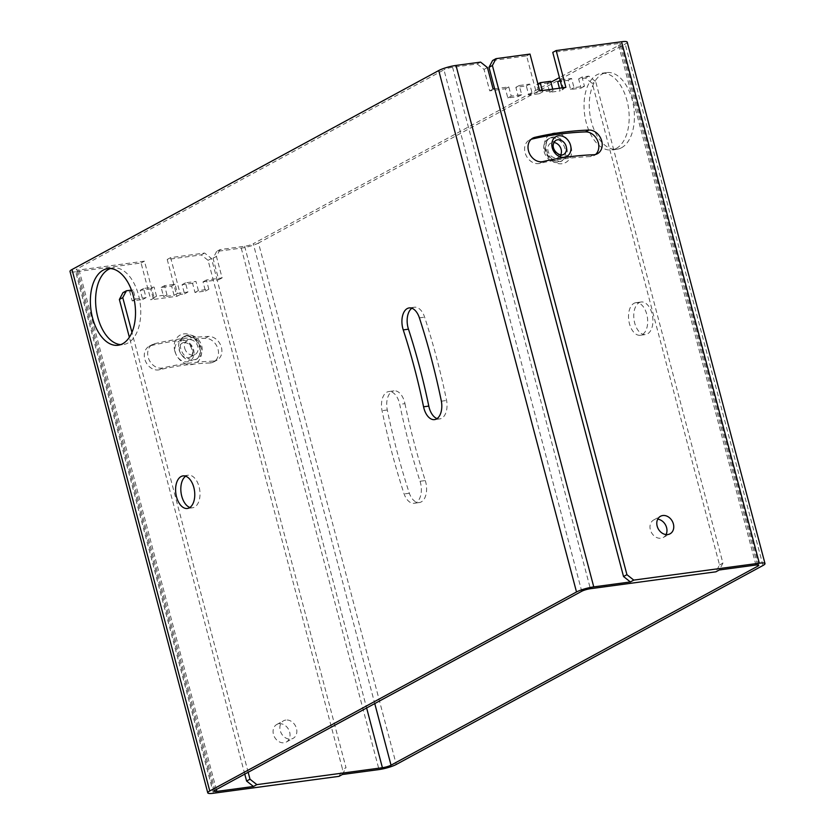 <?xml version="1.0" encoding="UTF-8"?>
<svg xmlns="http://www.w3.org/2000/svg" width="835" height="835" viewBox="0 0 835 835"><rect width="100%" height="100%" fill="white"/><g stroke="black" fill="none" stroke-linecap="round" stroke-linejoin="round"><path stroke-width="0.63" stroke-dasharray="4.17 3.13" d="M755.936 565.034L618.161 43.597A6.44 1.127 -14.8 0 1 621 43.785A6.44 1.127 -14.8 0 1 619.998 44.735L559.429 77.592M550.902 82.227L253.266 243.726L374.758 703.581M633.974 303.335A16.429 9.425 82.3 0 1 635.905 302.698A16.429 9.425 82.3 0 1 647.156 315.985A16.429 9.425 82.3 0 1 642.24 334.626A16.429 9.425 82.3 0 1 640.299 335.263A16.429 9.425 82.3 0 1 629.047 321.976A16.429 9.425 82.3 0 1 633.974 303.335M404.954 403.66A434.972 249.488 82.3 0 0 425.276 480.563L420.036 481.263A434.972 249.488 82.3 0 1 399.725 404.37A16.105 9.237 82.3 0 0 388.745 391.563L393.974 390.853A16.105 9.237 82.3 0 1 404.954 403.66L399.725 404.37M420.036 481.263A16.115 9.248 82.3 0 1 414.108 503.255A16.115 9.248 82.3 0 1 404.109 493.955A467.193 267.972 82.3 0 1 382.065 410.695A16.105 9.237 82.3 0 1 388.745 391.563M616.334 148.421A38.66 22.18 -97.7 0 0 627.91 104.563A38.66 22.18 -97.7 0 0 601.451 73.303A38.66 22.18 -97.7 0 0 596.889 74.806A38.66 22.18 -97.7 0 0 585.314 118.664A38.66 22.18 -97.7 0 0 611.773 149.935A38.66 22.18 -97.7 0 0 616.334 148.421M627.231 42.147A12.89 2.244 -14.8 0 1 625.227 44.025L258.495 243.027L396.26 764.463M258.495 243.027A12.89 2.244 165.2 0 1 241.242 248.12L216.651 251.429L220.043 249.592L244.634 246.273A6.44 1.127 165.2 0 0 253.266 243.726M220.043 249.592L216.432 256.428L222.11 277.898L206.412 280.017L208.844 289.213L198.386 290.622L195.954 281.426L185.485 282.835L187.917 292.031L177.458 293.44L175.026 284.244L164.558 285.654L166.99 294.849L156.531 296.258L154.099 287.063L143.63 288.472L146.062 297.667L135.604 299.076L133.172 289.881L131.492 290.11M248.172 772.271L131.951 332.382M285.841 720.052A9.989 7.995 61.5 0 0 283.587 720.782A9.989 7.995 61.5 0 0 280.706 732.044A9.989 7.995 61.5 0 0 290.862 739.069A9.989 7.995 61.5 0 0 293.116 738.349A9.989 7.995 61.5 0 0 296.007 727.087A9.989 7.995 61.5 0 0 285.841 720.052M192.551 283.263L182.093 284.672L184.525 293.878L180.339 294.442L170.611 257.629L204.617 253.047L211.474 258.485L217.142 279.955L203.02 281.854L205.452 291.06L194.983 292.469L192.551 283.263L195.954 281.426M194.983 292.469L198.386 290.622M182.093 284.672L185.485 282.835M184.525 293.878L187.917 292.031M177.458 293.44L174.056 295.287L163.597 296.696L166.99 294.849M216.349 789.545L79.064 269.966L144.455 261.157L154.183 297.959L153.129 298.105L156.531 296.258M154.183 297.959L150.791 299.807L176.947 296.279L180.339 294.442M174.056 295.287L171.624 286.081L161.165 287.49L163.597 296.696M171.624 286.081L175.026 284.244M161.165 287.49L164.558 285.654M153.129 298.105L150.707 288.9L154.099 287.063M244.77 774.118L129.362 337.277M150.707 288.9L140.238 290.309L142.67 299.514L132.212 300.924L129.78 291.718L122.975 292.636M129.78 291.718L133.172 289.881M132.212 300.924L135.604 299.076M142.67 299.514L146.062 297.667M140.238 290.309L143.63 288.472M216.651 251.429L213.04 258.265L218.707 279.746L217.142 279.955L346.003 767.657L342.601 769.494L208.072 260.322L201.225 254.894L204.617 253.047M342.392 774.494L346.003 767.657M211.474 258.485L208.072 260.322M170.611 257.629L167.219 259.476L201.225 254.894M167.219 259.476L176.947 296.279M213.436 793.25L75.672 271.803L141.063 262.994L150.791 299.807M339 776.341L342.601 769.494M279.047 723.747A9.989 7.995 -118.5 0 1 289.213 730.771A9.989 7.995 -118.5 0 1 286.321 742.033A9.989 7.995 -118.5 0 1 284.077 742.764A9.989 7.995 -118.5 0 1 273.911 735.729A9.989 7.995 -118.5 0 1 276.802 724.467A9.989 7.995 -118.5 0 1 279.047 723.747M209.94 362.964A386.636 309.451 -118.5 0 0 159.318 369.78A12.89 10.312 -118.5 0 1 145.572 361.346A12.89 10.312 -118.5 0 1 149.089 346.337A12.89 10.312 -118.5 0 1 151.166 345.554A412.417 330.075 -118.5 0 1 205.17 338.279A12.89 10.312 -118.5 0 1 217.611 347.903A12.89 10.312 -118.5 0 1 213.697 361.941A12.89 10.312 -118.5 0 1 209.94 362.964L213.332 361.117A386.636 309.451 -118.5 0 0 162.71 367.943A12.89 10.312 -118.5 0 1 148.964 359.499A12.89 10.312 -118.5 0 1 152.492 344.49A12.89 10.312 -118.5 0 1 154.559 343.707A412.417 330.075 -118.5 0 1 208.562 336.432A12.89 10.312 -118.5 0 1 221.004 346.066A12.89 10.312 -118.5 0 1 217.1 360.104A12.89 10.312 -118.5 0 1 213.332 361.117M144.455 261.157L141.063 262.994M79.064 269.966A6.44 1.127 -14.8 0 1 76.236 269.768A6.44 1.127 -14.8 0 1 77.227 268.828L443.969 69.827L581.734 591.274M75.672 271.803A12.89 2.244 -14.8 0 1 70.004 271.417M189.9 507.471A16.429 9.425 -97.7 0 0 192.603 507.764A16.429 9.425 -97.7 0 0 194.545 507.127A16.429 9.425 -97.7 0 0 199.471 488.485A16.429 9.425 -97.7 0 0 188.219 475.198A16.429 9.425 -97.7 0 0 186.278 475.835A16.429 9.425 -97.7 0 0 185.694 476.2M437.07 418.596A16.115 9.248 -97.7 0 0 439.774 418.909A16.115 9.248 -97.7 0 0 446.6 400.476A467.193 267.972 -97.7 0 0 424.629 317.175A16.105 9.237 -97.7 0 0 414.4 307.217A16.105 9.237 -97.7 0 0 411.874 308.24M110.429 268.536A38.66 22.18 82.3 0 1 113.007 267.91A38.66 22.18 82.3 0 1 139.476 299.18A38.66 22.18 82.3 0 1 127.901 343.039A38.66 22.18 82.3 0 1 123.329 344.552A38.66 22.18 82.3 0 1 120.678 344.625M480.584 62.124L477.182 63.971L452.591 67.28A6.44 1.127 165.2 0 0 443.969 69.827M477.182 63.971L484.039 69.399L489.707 90.869L505.405 88.75L507.837 97.956L518.295 96.547L515.863 87.341L526.332 85.932L528.764 95.138L539.222 93.729L536.79 84.523L547.259 83.114L549.691 92.32L560.149 90.911L559.44 88.239M557.717 81.705L568.176 80.296L570.608 89.502L581.077 88.093L578.645 78.887L585.439 77.979L592.297 83.406L719.53 564.971L715.919 571.808M666.048 534.567A9.989 7.995 -118.5 0 1 663.251 537.5A9.989 7.995 -118.5 0 1 660.996 538.231A9.989 7.995 -118.5 0 1 650.83 531.206A9.989 7.995 -118.5 0 1 653.721 519.944A9.989 7.995 -118.5 0 1 655.976 519.213A9.989 7.995 -118.5 0 1 657.709 519.193M494.675 88.813L508.797 86.913L511.229 96.119L521.698 94.71L519.266 85.504L515.863 87.341M521.698 94.71L518.295 96.547M519.266 85.504L529.724 84.095L532.156 93.29L536.341 92.737L539.734 90.89M492.608 60.506L526.614 55.924L536.341 92.737M529.724 84.095L526.332 85.932M532.156 93.29L528.764 95.138M539.222 93.729L542.614 91.881L553.083 90.472L549.691 92.32M562.143 87.873L562.498 89.209L563.541 89.063L560.149 90.911M562.498 89.209L565.89 87.362M542.614 91.881L542.27 90.545M552.728 89.136L553.083 90.472M537.897 83.928L536.79 84.523M550.651 81.277L547.259 83.114M563.541 89.063L561.11 79.868L560.16 80.379M719.53 564.971L722.922 563.134L595.689 81.559L592.297 83.406M722.922 563.134L719.311 569.971M618.161 43.597L552.77 52.396M561.11 79.868L571.578 78.459L574.01 87.654L584.469 86.245L582.037 77.05L588.842 76.131L595.689 81.559M588.842 76.131L585.439 77.979M582.037 77.05L578.645 78.887M584.469 86.245L581.077 88.093M574.01 87.654L570.608 89.502M571.578 78.459L568.176 80.296M526.614 55.924L530.006 54.077M639.203 302.635A16.429 9.425 82.3 0 1 641.144 301.988A16.429 9.425 82.3 0 1 652.385 315.275A16.429 9.425 82.3 0 1 647.469 333.916A16.429 9.425 82.3 0 1 645.528 334.564A16.429 9.425 82.3 0 1 634.287 321.266A16.429 9.425 82.3 0 1 639.203 302.635M425.276 480.563A16.115 9.248 82.3 0 1 419.347 502.545A16.115 9.248 82.3 0 1 409.338 493.255A467.193 267.972 82.3 0 1 387.294 409.985A16.105 9.237 82.3 0 1 393.974 390.853M621.564 147.722A38.66 22.18 -97.7 0 0 633.139 103.864A38.66 22.18 -97.7 0 0 606.68 72.593A38.66 22.18 -97.7 0 0 602.118 74.106A38.66 22.18 -97.7 0 0 590.543 117.954A38.66 22.18 -97.7 0 0 617.002 149.225A38.66 22.18 -97.7 0 0 621.564 147.722M409.338 493.255L404.109 493.955M593.654 154.746L590.261 156.594A12.89 10.312 61.5 0 0 594.019 155.581A12.89 10.312 61.5 0 0 595.606 154.454M590.261 156.594A386.636 309.451 61.5 0 0 539.629 163.41A12.89 10.312 61.5 0 1 525.883 154.976A12.89 10.312 61.5 0 1 529.411 139.967L532.813 138.13M531.217 139.247A12.89 10.312 61.5 0 0 529.411 139.967M560.671 154.976A8.058 6.45 -118.5 0 1 558.438 157.304A8.058 6.45 -118.5 0 1 548.063 151.104A8.058 6.45 -118.5 0 1 550.756 143.14A8.058 6.45 -118.5 0 1 553.918 142.535M565.065 148.807A12.89 10.312 61.5 0 0 548.449 138.892A12.89 10.312 61.5 0 0 544.138 151.626A12.89 10.312 61.5 0 0 560.744 161.552A12.89 10.312 61.5 0 0 565.065 148.807M487.431 67.551L484.039 69.399M493.109 89.021L489.707 90.869M508.797 86.913L505.405 88.75M511.229 96.119L507.837 97.956M441.371 401.186L446.6 400.476M184.712 348.258A8.058 6.45 61.5 0 0 195.098 354.457A8.058 6.45 61.5 0 0 197.791 346.494A8.058 6.45 61.5 0 0 187.416 340.294A8.058 6.45 61.5 0 0 184.712 348.258M180.798 348.779A12.89 10.312 -118.5 0 1 185.109 336.046A12.89 10.312 -118.5 0 1 201.715 345.961A12.89 10.312 -118.5 0 1 197.404 358.706A12.89 10.312 -118.5 0 1 180.798 348.779M213.04 258.265L216.432 256.428M218.707 279.746L222.11 277.898M203.02 281.854L206.412 280.017M205.452 291.06L208.844 289.213M757.439 564.909L619.998 44.735M244.634 246.273L366.628 707.996M174.786 350.982A16.105 12.89 61.5 0 0 191.914 364.551A16.105 12.89 61.5 0 0 200.943 347.454A16.105 12.89 61.5 0 0 183.804 333.885A16.105 12.89 61.5 0 0 174.786 350.982M241.242 248.12L379.007 769.567M215.002 790.265L77.227 268.828M452.591 67.28L590.366 588.727M571.067 146.616A16.105 12.89 -118.5 0 1 562.049 163.712A16.105 12.89 -118.5 0 1 544.911 150.143A16.105 12.89 -118.5 0 1 553.939 133.036A16.105 12.89 -118.5 0 1 571.067 146.616M763.002 565.472L625.227 44.025M387.294 409.985L382.065 410.695M543.032 161.572L539.629 163.41M562.362 154.997A8.058 6.45 -118.5 0 1 561.715 155.122A8.058 6.45 -118.5 0 1 553.522 149.455A8.058 6.45 -118.5 0 1 555.849 140.374L550.756 143.14M545.829 150.707A12.89 10.312 -118.5 0 1 550.15 137.973A12.89 10.312 -118.5 0 1 566.756 147.889A12.89 10.312 -118.5 0 1 562.446 160.623A12.89 10.312 -118.5 0 1 545.829 150.707M419.4 317.874L424.629 317.175M151.166 345.554L154.559 343.707M159.318 369.78L162.71 367.943M181.633 340.325A11.273 9.028 61.5 0 0 175.308 352.297A11.273 9.028 61.5 0 0 187.301 361.795A11.273 9.028 61.5 0 0 193.616 349.823A11.273 9.028 61.5 0 0 181.633 340.325M205.17 338.279L208.562 336.432M184.138 342.475A8.058 6.45 61.5 0 0 182.322 343.06A8.058 6.45 61.5 0 0 179.995 352.14A8.058 6.45 61.5 0 0 188.188 357.808A8.058 6.45 61.5 0 0 190.004 357.223A8.058 6.45 61.5 0 0 192.332 348.143A8.058 6.45 61.5 0 0 184.138 342.475M200.024 346.89A12.89 10.312 61.5 0 0 183.408 336.964A12.89 10.312 61.5 0 0 179.097 349.708A12.89 10.312 61.5 0 0 195.703 359.624A12.89 10.312 61.5 0 0 200.024 346.89M214 791.215L76.236 269.768M758.764 565.232L621 43.785M635.905 302.698L641.144 301.988M640.299 335.263L645.528 334.564M414.108 503.255L419.347 502.545M606.68 72.593L601.451 73.303M617.002 149.225L611.773 149.935M653.721 519.944L660.516 516.26M663.251 537.5L670.046 533.815M594.019 155.581L597.411 153.734M558.438 157.304L563.531 154.538M548.449 138.892L550.15 137.973C546.591 139.779 545.318 143.87 546.33 150.237C549.806 159.276 555.171 162.741 562.446 160.623L560.744 161.552M192.603 507.764L187.374 508.473M188.219 475.198L182.99 475.898M414.4 307.217L409.171 307.927M439.774 418.909L434.544 419.608M118.1 345.252L123.329 344.552M107.778 268.62L113.007 267.91M286.321 742.033L293.116 738.349M276.802 724.467L283.587 720.782M152.492 344.49L149.089 346.337M217.1 360.104L213.697 361.941M195.098 354.457L190.004 357.223C194.972 356.545 192.196 341.859 183.752 342.601L187.416 340.294M185.109 336.046L183.408 336.964C191.1 335.054 196.465 338.519 199.523 347.36C200.87 352.861 199.596 356.952 195.703 359.624L197.404 358.706"/><path stroke-width="1.25" d="M559.429 77.592L550.902 82.227M366.628 707.996L382.409 767.72A6.44 1.127 165.2 0 0 391.03 765.173L757.773 566.172L757.439 564.909M382.409 767.72L256.856 784.629L253.454 786.476L216.839 791.403A6.44 1.127 -14.8 0 1 214 791.215A6.44 1.127 -14.8 0 1 215.002 790.265L581.734 591.274A6.44 1.127 165.2 0 1 590.366 588.727L715.919 571.808L719.311 569.971L755.936 565.034A6.44 1.127 -14.8 0 1 758.764 565.232A6.44 1.127 -14.8 0 1 757.773 566.172M248.172 772.271L249.999 779.201L256.856 784.629M131.951 332.382L122.766 297.636L126.377 290.789L131.492 290.11M249.999 779.201L246.607 781.049L244.77 774.118M129.362 337.277L119.374 299.473L122.766 297.636M246.607 781.049L253.454 786.476M126.377 290.789L122.975 292.636L119.374 299.473M488.997 67.343L492.399 65.506L496 58.659L492.608 60.506L488.997 67.343L494.675 88.813L493.109 89.021L487.431 67.551L480.584 62.124L455.993 65.433L593.758 586.88L630.383 581.953L633.775 580.106L759.328 563.197A12.89 2.244 -14.8 0 1 764.996 563.583A12.89 2.244 -14.8 0 1 763.002 565.472L396.26 764.463A12.89 2.244 165.2 0 1 379.007 769.567L342.392 774.494L339 776.341L213.436 793.25A12.89 2.244 -14.8 0 1 207.769 792.853A12.89 2.244 -14.8 0 1 209.773 790.975L71.998 269.528L438.74 70.537L576.505 591.973L209.773 790.975M207.769 792.853L70.004 271.417A12.89 2.244 -14.8 0 1 71.998 269.528M181.049 476.545A16.429 9.425 -97.7 0 0 176.133 495.186A16.429 9.425 -97.7 0 0 187.374 508.473A16.429 9.425 -97.7 0 0 189.315 507.826A16.429 9.425 -97.7 0 0 194.231 489.195A16.429 9.425 -97.7 0 0 182.99 475.898A16.429 9.425 -97.7 0 0 181.049 476.545M403.242 329.898A16.105 9.237 -97.7 0 1 409.171 307.927A16.105 9.237 -97.7 0 1 419.4 317.874A467.193 267.972 -97.7 0 1 441.371 401.186A16.115 9.248 -97.7 0 1 434.544 419.608A16.115 9.248 -97.7 0 1 423.564 406.802A434.972 249.488 -97.7 0 0 403.242 329.898L408.472 329.199A434.972 249.488 -97.7 0 1 428.793 406.092A16.115 9.248 -97.7 0 0 437.07 418.596M122.661 343.738A38.66 22.18 82.3 0 1 118.1 345.252A38.66 22.18 82.3 0 1 91.641 313.981A38.66 22.18 82.3 0 1 103.216 270.123A38.66 22.18 82.3 0 1 107.778 268.62A38.66 22.18 82.3 0 1 134.237 299.89A38.66 22.18 82.3 0 1 122.661 343.738M185.694 476.2A16.429 9.425 -97.7 0 0 181.07 492.744A16.429 9.425 -97.7 0 0 189.9 507.471M411.874 308.24A16.105 9.237 -97.7 0 0 408.472 329.199M120.678 344.625A38.66 22.18 82.3 0 1 96.463 311.017A38.66 22.18 82.3 0 1 108.446 269.423A38.66 22.18 82.3 0 1 110.429 268.536M593.758 586.88A12.89 2.244 165.2 0 0 576.505 591.973M559.44 88.239L557.717 81.705L560.16 80.379M657.709 519.193A9.989 7.995 -118.5 0 1 665.516 524.912A9.989 7.995 -118.5 0 1 666.048 534.567M496 58.659L530.006 54.077L539.734 90.89L565.89 87.362L556.162 50.559L621.564 41.75A12.89 2.244 -14.8 0 1 627.231 42.147L764.996 563.583M542.27 90.545L540.193 82.686L550.651 81.277L552.728 89.136M540.193 82.686L537.897 83.928M556.162 50.559L552.77 52.396L562.143 87.873M494.675 88.813L623.526 576.515L626.928 574.678L492.399 65.506M630.383 581.953L623.526 576.515M633.775 580.106L626.928 574.678M662.76 515.529A9.989 7.995 61.5 0 0 660.516 516.26A9.989 7.995 61.5 0 0 657.625 527.522A9.989 7.995 61.5 0 0 667.791 534.546A9.989 7.995 61.5 0 0 670.046 533.815A9.989 7.995 61.5 0 0 672.927 522.564A9.989 7.995 61.5 0 0 662.76 515.529M593.654 154.746A12.89 10.312 61.5 0 0 597.411 153.734A12.89 10.312 61.5 0 0 601.325 139.696A12.89 10.312 61.5 0 0 588.884 130.062A412.417 330.075 61.5 0 0 534.88 137.337A12.89 10.312 61.5 0 0 532.813 138.13A12.89 10.312 61.5 0 0 529.286 153.129A12.89 10.312 61.5 0 0 543.032 161.572A386.636 309.451 61.5 0 1 593.654 154.746M595.606 154.454A12.89 10.312 61.5 0 0 597.474 140.416A12.89 10.312 61.5 0 0 585.481 131.909A412.417 330.075 61.5 0 0 531.488 139.184A12.89 10.312 61.5 0 0 531.217 139.247M553.918 142.535A8.058 6.45 -118.5 0 1 561.141 149.34A8.058 6.45 -118.5 0 1 560.671 154.976M455.993 65.433A12.89 2.244 165.2 0 0 438.74 70.537M374.758 703.581L391.03 765.173M216.839 791.403L216.349 789.545M759.328 563.197L621.564 41.75M588.884 130.062L585.481 131.909M558.552 135.802A11.273 9.028 -118.5 0 1 570.545 145.3A11.273 9.028 -118.5 0 1 564.23 157.272A11.273 9.028 -118.5 0 1 552.238 147.764A11.273 9.028 -118.5 0 1 558.552 135.802M534.88 137.337L531.488 139.184M563.531 154.538L562.101 154.997C556.799 155.393 549.023 146.24 555.849 140.374A8.058 6.45 -118.5 0 1 557.665 139.789A8.058 6.45 -118.5 0 1 565.859 145.457A8.058 6.45 -118.5 0 1 563.531 154.538A8.058 6.45 -118.5 0 1 562.362 154.997M423.564 406.802L428.793 406.092"/></g></svg>
